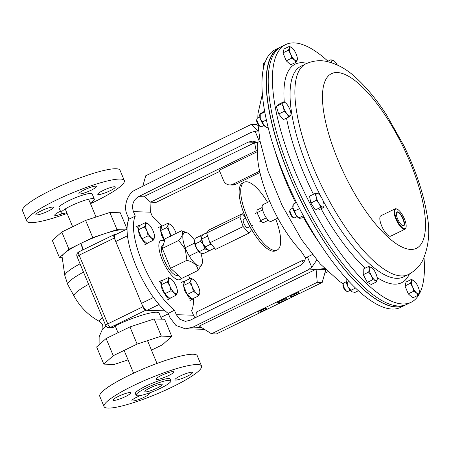<?xml version="1.0" encoding="UTF-8"?>
<svg xmlns="http://www.w3.org/2000/svg" width="451" height="451" viewBox="0 0 451 451"><rect width="100%" height="100%" fill="white"/><g stroke="black" fill="none" stroke-linecap="round" stroke-linejoin="round"><path stroke-width="0.68" d="M291.408 295.309A3.879 0.631 157.4 0 0 295.681 293.793A3.879 0.631 157.4 0 0 297.35 292.84M292.812 294.559A4.826 0.784 157.4 0 0 290.156 296.324A4.826 0.784 157.4 0 0 296.392 294.672A4.826 0.784 157.4 0 0 298.945 292.665A4.826 0.784 157.4 0 0 292.812 294.559M260.768 310.153A4.826 0.784 157.4 0 0 258.119 311.917A4.826 0.784 157.4 0 0 264.354 310.26A4.826 0.784 157.4 0 0 266.907 308.258A4.826 0.784 157.4 0 0 260.768 310.153M259.364 310.902A3.879 0.631 157.4 0 0 263.638 309.386A3.879 0.631 157.4 0 0 265.306 308.428M280.33 300.631A4.826 0.784 157.4 0 0 277.681 302.395A4.826 0.784 157.4 0 0 283.916 300.744A4.826 0.784 157.4 0 0 286.47 298.737A4.826 0.784 157.4 0 0 280.33 300.631M278.927 301.386A3.879 0.631 157.4 0 0 283.2 299.864A3.879 0.631 157.4 0 0 284.869 298.912M151 202.178L150.578 212.173L152.455 216.672A56.567 18.88 -115.9 0 1 162.039 226.143M312.346 254.539L305.564 257.916L300.676 250.643A70.142 23.413 -115.9 0 1 268.587 198.795A70.142 23.413 -115.9 0 1 257.78 147.595L257.51 142.465L260.069 141.253M305.564 257.916C304.746 261.518 302.818 264.134 299.768 265.752L190.001 320.323L185.446 321.332L179.853 319.325L176.313 314.691L174.436 310.192A56.567 18.88 -115.9 0 1 142.448 262.786A56.567 18.88 -115.9 0 1 135.289 216.142L133.417 211.643C131.427 205.132 133.13 200.137 138.525 196.664L248.292 142.093L252.848 141.084L257.51 142.465M176.313 314.691L193.473 315.221L191.602 310.722A56.567 18.88 -115.9 0 0 193.4 298.415M188.541 275.071A56.567 18.88 -115.9 0 1 189.696 278.774M257.639 142.832L254.612 142.736L256.162 150.769L150.555 202.161L156.153 202.336L219.744 171.386M254.612 142.736L144.348 196.394L150.555 202.161M257.476 150.809L256.162 150.769M257.436 151.626L219.254 170.207L223.544 180.513A7.543 7.002 -88.2 0 0 229.706 184.938A7.543 7.002 -88.2 0 0 232.795 184.273L235.54 184.358L259.934 172.485M232.795 184.273L258.367 171.825A7.543 7.002 -88.2 0 0 259.607 171.053M235.54 184.358A7.543 7.002 91.8 0 1 232.451 185.023L229.706 184.938M204.399 329.315L185.333 328.824L175.935 325.453L169.988 317.667L168.229 313.445L174.436 310.192M185.333 328.824L192.983 327.133L307.723 270.087L311.754 267.302L307.435 256.929M193.473 315.221L195.001 317.837M324.805 273.221L327.849 271.773M168.229 313.445A56.567 18.88 -115.9 0 1 136.055 265.898A56.567 18.88 -115.9 0 1 128.963 219.118L127.205 214.896C122.937 206.682 127.656 192.842 135.79 189.73L250.53 132.69L255.097 131.196L259.415 141.569M316.072 269.247L317.25 282.32L211.513 333.774L199.263 326.09L316.072 269.247L325.554 269.54M324.647 268.621L307.723 270.087M258.541 130.976L255.097 131.196M135.289 216.142L128.963 219.118M311.754 267.302L316.816 260.018M325.785 269.766L322.177 282.473L317.25 282.32M211.513 333.774L216.441 333.926L322.177 282.473M142.753 186.269L145.741 175.766L251.478 124.307L256.405 124.459L258.051 125.491M257.887 130.835L251.478 124.307M303.405 262.724L301.916 260.689L304.605 260.774M195.988 317.346L196.309 312.086L301.916 260.689M280.499 47.146A143.3 47.829 64.1 0 0 279.457 47.609L275.262 49.649A143.3 47.829 64.1 0 0 264.737 111.82A143.3 47.829 64.1 0 0 325.526 251.979A143.3 47.829 64.1 0 0 400.674 307.356L404.868 305.316A143.3 47.829 64.1 0 0 405.872 304.78M279.457 47.609A143.3 47.829 64.1 0 0 268.931 109.779A143.3 47.829 64.1 0 0 329.72 249.939A143.3 47.829 64.1 0 0 404.868 305.316M327.939 61.201A143.3 47.829 -115.9 0 1 327.945 61.201A143.3 47.829 -115.9 0 0 285.697 44.57L281.503 46.611A143.3 47.829 -115.9 0 0 282.365 151.124A143.3 47.829 -115.9 0 0 364.667 287.687A143.3 47.829 -115.9 0 0 406.909 304.318L411.103 302.277A143.3 47.829 -115.9 0 1 368.862 285.646A143.3 47.829 -115.9 0 1 286.56 149.084A143.3 47.829 -115.9 0 1 285.697 44.57M424.013 257.786A143.3 47.829 -115.9 0 1 411.103 302.277M404.361 305.299A143.074 47.755 -115.9 0 1 304.904 208.61A143.074 47.755 -115.9 0 1 279.158 48.015M127.041 229.063L115.242 234.802A7.543 2.52 64.1 0 0 115.744 241.499L141.484 303.331A7.543 2.52 64.1 0 0 147.144 310.288L165.128 310.84L145.741 310.243L110.58 327.353L113.1 327.432A31.147 5.074 -22.6 0 1 115.366 326.287M161.599 319.167L159.107 313.186A33.938 5.525 157.4 0 0 115.18 325.842L118.038 332.708L106.12 338.509L96.649 346.937L103.798 364.115L114.238 364.436L128.061 359.887M114.317 238.066L79.156 255.176L107.75 323.874L142.911 306.765L114.317 238.066A3.771 1.257 64.1 0 1 114.064 234.717A3.771 1.257 64.1 0 1 114.283 234.672L115.439 234.706M142.911 306.765A3.771 1.257 64.1 0 0 145.741 310.243M83.446 249.617L80.859 243.399A33.938 5.525 -22.6 0 1 104.891 233.612A33.938 5.525 -22.6 0 1 122.227 229.79A33.938 5.525 -22.6 0 1 124.453 230.32M114.064 234.717L78.902 251.827A3.771 1.257 64.1 0 0 79.156 255.176A3.771 0.614 157.4 0 0 77.07 256.67L105.669 325.368A3.771 0.614 157.4 0 1 107.75 323.874A3.771 1.257 64.1 0 0 110.58 327.353A3.771 3.501 91.8 0 1 109.035 327.685L113.1 327.432M151.451 350.139L162.298 344.863L171.769 336.435L164.621 319.263L154.186 318.942L129.956 326.913L118.038 332.708M106.12 338.509L113.269 355.687L103.798 364.115M129.956 326.913L137.104 344.085L113.269 355.687M154.186 318.942L161.334 336.113L137.104 344.085M171.769 336.435L161.334 336.113M125.35 229.886L117.006 229.627L92.776 237.604L68.947 249.2L61.798 232.023L52.322 240.451L59.476 257.628L62.227 257.713M127.041 228.973L120.293 212.776L109.858 212.455L85.628 220.426L61.798 232.023M117.006 229.627L109.858 212.455M92.776 237.604L85.628 220.426M68.947 249.2L64.211 253.411A33.938 5.525 -22.6 0 1 80.859 243.399L82.899 249.882M80.052 263.818A38.718 6.303 -22.6 0 0 64.843 275.708L62.063 256.608A33.938 5.525 -22.6 0 1 64.211 253.411L59.476 257.628M163.397 244.718L162.974 244.921A16.85 5.626 64.1 0 0 164.096 259.877A16.85 5.626 64.1 0 0 177.722 275.223L178.015 275.082M164.485 241.026A21.721 7.25 64.1 0 0 160.844 240.541A21.721 7.25 64.1 0 0 162.287 259.821A21.721 7.25 64.1 0 0 179.853 279.603A21.721 7.25 64.1 0 0 181.257 278.03M95.73 186.156A9.505 1.545 -22.6 0 1 96.446 186.426A9.505 1.545 -22.6 0 1 89.766 190.858A9.505 1.545 -22.6 0 1 79.618 193.998A9.505 1.545 -22.6 0 1 78.902 193.727A9.505 1.545 -22.6 0 1 85.583 189.296A9.505 1.545 -22.6 0 1 95.73 186.156M114.577 186.737A9.505 1.545 -22.6 0 1 115.293 187.002A9.505 1.545 -22.6 0 1 108.612 191.438A9.505 1.545 -22.6 0 1 98.465 194.578A9.505 1.545 -22.6 0 1 97.749 194.308A9.505 1.545 -22.6 0 1 104.429 189.877A9.505 1.545 -22.6 0 1 114.577 186.737M63.168 213.396A9.505 1.545 -22.6 0 1 55.434 215.516A9.505 1.545 -22.6 0 1 54.712 215.251A9.505 1.545 -22.6 0 1 60.468 211.243M52.694 207.099A9.505 1.545 -22.6 0 1 53.415 207.364A9.505 1.545 -22.6 0 1 46.735 211.795A9.505 1.545 -22.6 0 1 36.587 214.935A9.505 1.545 -22.6 0 1 35.866 214.67A9.505 1.545 -22.6 0 1 42.546 210.239A9.505 1.545 -22.6 0 1 52.694 207.099M66.827 212.782A17.95 2.92 -22.6 0 1 62.514 213.408A17.95 2.92 -22.6 0 1 61.161 212.9A17.95 2.92 -22.6 0 1 73.778 204.529A17.95 2.92 -22.6 0 1 92.945 198.598A17.95 2.92 -22.6 0 1 94.304 199.105A17.95 2.92 -22.6 0 1 90.223 203.046M61.161 212.9L59.008 207.736A17.95 2.92 -22.6 0 1 71.63 199.365A17.95 2.92 -22.6 0 1 90.798 193.434A17.95 2.92 -22.6 0 1 92.151 193.941L94.304 199.105M67.086 213.408A52.795 8.597 -22.6 0 1 30.831 222.614A52.795 8.597 -22.6 0 1 26.84 221.125A52.795 8.597 -22.6 0 1 63.957 196.501A52.795 8.597 -22.6 0 1 120.327 179.058A52.795 8.597 -22.6 0 1 124.318 180.547A52.795 8.597 -22.6 0 1 90.482 203.672M26.84 221.125L22.55 210.82A52.795 8.597 -22.6 0 1 59.667 186.201A52.795 8.597 -22.6 0 1 116.042 168.753A52.795 8.597 -22.6 0 1 120.034 170.241L124.318 180.547M113.799 400.426A9.505 1.545 157.4 0 0 123.946 397.292A9.505 1.545 157.4 0 0 130.627 392.855A9.505 1.545 157.4 0 0 129.911 392.59A9.505 1.545 157.4 0 0 119.763 395.73A9.505 1.545 157.4 0 0 113.077 400.161A9.505 1.545 157.4 0 0 113.799 400.426M140.475 395.51A9.505 1.545 157.4 0 0 131.923 400.742A9.505 1.545 157.4 0 0 132.645 401.007A9.505 1.545 157.4 0 0 142.792 397.867A9.505 1.545 157.4 0 0 149.473 393.435A9.505 1.545 157.4 0 0 148.751 393.171A9.505 1.545 157.4 0 0 148.717 393.171M175.676 380.069A9.505 1.545 157.4 0 0 185.823 376.929A9.505 1.545 157.4 0 0 192.504 372.498A9.505 1.545 157.4 0 0 191.788 372.227A9.505 1.545 157.4 0 0 181.64 375.367A9.505 1.545 157.4 0 0 174.96 379.798A9.505 1.545 157.4 0 0 175.676 380.069M156.83 379.488A9.505 1.545 157.4 0 0 166.977 376.348A9.505 1.545 157.4 0 0 173.658 371.917A9.505 1.545 157.4 0 0 172.942 371.647A9.505 1.545 157.4 0 0 162.794 374.787A9.505 1.545 157.4 0 0 156.114 379.218A9.505 1.545 157.4 0 0 156.83 379.488M145.583 391.902A9.353 1.522 157.4 0 0 155.567 388.813A9.353 1.522 157.4 0 0 162.14 384.449A9.353 1.522 157.4 0 0 161.435 384.19A9.353 1.522 157.4 0 0 151.451 387.279A9.353 1.522 157.4 0 0 144.872 391.637A9.353 1.522 157.4 0 0 145.583 391.902M201.535 366.037L197.245 355.732A52.795 8.597 157.4 0 0 193.254 354.244A52.795 8.597 157.4 0 0 136.879 371.692A52.795 8.597 157.4 0 0 99.761 396.311L104.051 406.616A52.795 8.597 157.4 0 0 108.043 408.104A52.795 8.597 157.4 0 0 164.418 390.662A52.795 8.597 157.4 0 0 201.535 366.037A52.795 8.597 157.4 0 0 197.544 364.549A52.795 8.597 157.4 0 0 141.169 381.997A52.795 8.597 157.4 0 0 104.051 406.616M170.918 380.802L170.202 379.082A18.857 3.067 157.4 0 0 168.775 378.552A18.857 3.067 157.4 0 0 148.644 384.782A18.857 3.067 157.4 0 0 135.385 393.576L136.101 395.29A18.857 3.067 157.4 0 0 137.527 395.826A18.857 3.067 157.4 0 0 157.658 389.591A18.857 3.067 157.4 0 0 170.918 380.802A18.857 3.067 157.4 0 0 169.491 380.266A18.857 3.067 157.4 0 0 149.354 386.496A18.857 3.067 157.4 0 0 136.101 395.29M200.847 253.208A18.48 6.167 -115.9 0 1 202.121 263.829A18.48 6.167 -115.9 0 1 195.289 263.767A18.48 6.167 -115.9 0 1 185.739 249.037A18.48 6.167 -115.9 0 1 186.996 232.75A18.48 6.167 -115.9 0 1 194.55 240.276M186.996 232.75L181.55 230.771C183.822 232.406 182.864 235.642 178.675 240.473L185.276 249.183L186.934 260.306C193.834 262.082 197.544 265.459 198.062 270.437L202.121 263.829M186.934 260.306L170.546 268.277L181.674 278.408L198.062 270.437M181.55 230.771L165.162 238.748L162.292 248.445L170.546 268.277M178.675 240.473L162.292 248.445M249.933 226.56L247.672 227.659A4.69 1.567 -115.9 0 1 243.574 222.58A4.69 1.567 -115.9 0 1 243.568 219.225L245.829 218.126M250.638 227.845L251.376 230.033L248.907 233.156L215.663 249.335L209.907 242.745L243.151 226.565L239.864 216.852L206.62 233.032L209.907 242.745M248.907 233.156L243.151 226.565M239.864 216.852L242.328 213.729L209.089 229.909L206.62 233.032M242.328 213.729L245.491 217.348M269.687 201.377L263.018 204.624A9.308 3.106 64.1 0 0 264.06 213.853A9.308 3.106 64.1 0 0 271.158 221.362L277.833 218.115M266.338 217.844L260.712 220.584A7.092 2.368 64.1 0 0 263.796 222.478L268.379 220.251M262.178 207.499L257.594 209.732A7.092 2.368 64.1 0 0 257.047 212.658L262.623 209.946M257.047 212.658L260.712 220.584M198.406 295.98L199.697 293.488L199.827 292.011A8.479 2.83 -115.9 0 1 199.697 293.488A8.479 2.83 -115.9 0 1 196.551 293.392L198.406 295.98L192.199 299.002L187.193 294.447L193.406 291.425L196.551 293.392A8.479 2.83 64.1 0 1 192.194 286.656L193.406 291.425M189.696 282.506L192.194 286.656A8.479 2.83 -115.9 0 1 190.982 280.015L189.696 282.506L183.484 285.534L184.775 281.17L190.987 278.149L190.982 280.015A8.479 2.83 -115.9 0 1 193.969 279.97A8.479 2.83 -115.9 0 1 194.127 280.11L190.987 278.149M187.193 294.447L183.484 285.534M194.127 280.11A8.479 2.83 -115.9 0 1 198.485 286.847A8.479 2.83 -115.9 0 1 199.827 292.011M176.014 295.292L177.299 292.8L177.435 291.323A8.479 2.83 -115.9 0 1 177.299 292.8A8.479 2.83 -115.9 0 1 174.154 292.699L176.014 295.292L169.801 298.314L164.801 293.759L171.008 290.737L174.154 292.699A8.479 2.83 64.1 0 1 169.796 285.968L171.008 290.737M167.298 281.819L169.796 285.968A8.479 2.83 -115.9 0 1 168.584 279.327L167.298 281.819L161.086 284.84L162.377 280.483L168.589 277.455L168.584 279.327A8.479 2.83 -115.9 0 1 171.572 279.282A8.479 2.83 -115.9 0 1 171.73 279.423L168.589 277.455M164.801 293.759L161.086 284.84M171.73 279.423A8.479 2.83 -115.9 0 1 176.087 286.159A8.479 2.83 -115.9 0 1 177.435 291.323M164.812 239.938L164.316 239.487L165.049 239.131M164.316 239.487L160.607 230.574L166.819 227.546L169.317 231.696L170.529 236.465M160.607 230.574L161.898 226.21L168.11 223.189L168.105 225.055L166.819 227.546M171.425 235.698A8.479 2.83 64.1 0 1 169.317 231.696A8.479 2.83 -115.9 0 1 168.105 225.055A8.479 2.83 -115.9 0 1 171.092 225.01A8.479 2.83 -115.9 0 1 171.25 225.15L168.11 223.189M171.25 225.15A8.479 2.83 -115.9 0 1 175.608 231.887A8.479 2.83 -115.9 0 1 176.172 233.387M153.137 240.332L154.422 237.835L154.558 236.363A8.479 2.83 -115.9 0 1 154.422 237.835A8.479 2.83 -115.9 0 1 151.277 237.739L153.137 240.332L146.925 243.354L141.918 238.799L148.131 235.777L151.277 237.739A8.479 2.83 64.1 0 1 146.919 231.002L148.131 235.777M144.421 226.859L146.919 231.002A8.479 2.83 -115.9 0 1 145.707 224.367L144.421 226.859L138.209 229.88L139.5 225.523L145.712 222.495L145.707 224.367A8.479 2.83 -115.9 0 1 148.695 224.322A8.479 2.83 -115.9 0 1 148.853 224.463L145.712 222.495M141.918 238.799L138.209 229.88M148.853 224.463A8.479 2.83 -115.9 0 1 153.21 231.2A8.479 2.83 -115.9 0 1 154.558 236.363M327.246 61.545L330.955 59.735L331.553 62.689M334.27 61.037L330.955 59.735M331.586 62.7A7.543 2.52 64.1 0 1 331.564 62.244A7.543 2.52 -115.9 0 1 333.509 60.513A7.543 2.52 -115.9 0 1 334.349 61.105A7.543 2.52 -115.9 0 1 337.263 64.944M346.188 281.79L343.651 283.025A4.713 1.573 64.1 0 0 343.284 283.544L342.952 284.744A3.715 1.24 64.1 0 0 342.901 285.269A3.715 1.24 64.1 0 0 343.972 288.64A3.715 1.24 64.1 0 0 345.996 290.996L347.146 291.476A4.713 1.573 64.1 0 0 347.777 291.504L350.314 290.269M343.284 283.544A4.713 1.573 64.1 0 0 343.217 284.209A4.713 1.573 64.1 0 0 344.575 288.488A4.713 1.573 64.1 0 0 347.146 291.476M371.957 267.764L368.642 266.468L369.251 268.976L368.721 272.038L371.308 275.6L372.757 279.716L375.311 280.488L376.72 281.819L377.256 278.757A7.543 2.52 -115.9 0 1 375.311 280.488A7.543 2.52 -115.9 0 1 371.308 275.6A7.543 2.52 -115.9 0 1 369.251 268.976A7.543 2.52 -115.9 0 1 371.196 267.24A7.543 2.52 -115.9 0 1 372.036 267.832A7.543 2.52 -115.9 0 1 375.198 272.133A7.543 2.52 64.1 0 1 377.25 278.543L377.25 278.549A7.543 2.52 64.1 0 1 377.256 278.757M376.72 281.819L371.286 284.468L367.323 282.36L363.28 274.687L363.207 269.112L368.642 266.468M367.323 282.36L372.757 279.716M363.28 274.687L368.721 272.038M259.894 117.012L257.358 118.247A4.713 1.573 64.1 0 0 256.991 118.765L256.658 119.96A3.715 1.24 64.1 0 0 258.609 125.271A3.715 1.24 64.1 0 0 259.703 126.212L260.847 126.692A4.713 1.573 64.1 0 0 261.484 126.72L264.021 125.485M256.991 118.765A4.713 1.573 64.1 0 0 259.46 125.496A4.713 1.573 64.1 0 0 260.847 126.692M291.008 115.005L290.951 113.765A7.543 2.52 -115.9 0 1 290.455 115.732L291.008 115.005M288.764 117.006L290.455 115.732A7.543 2.52 64.1 0 1 287.022 113.906L288.764 117.006L283.324 119.656L278.707 114.007L284.141 111.363L287.022 113.906A7.543 2.52 -115.9 0 1 283.527 107.259L284.141 111.363M281.768 103.713L283.527 107.259A7.543 2.52 -115.9 0 1 283.459 102.433L281.768 103.713L276.328 106.357L278.571 104.356L284.012 101.712L283.459 102.433A7.543 2.52 -115.9 0 1 285.742 103.048A7.543 2.52 -115.9 0 1 286.892 104.254A7.543 2.52 -115.9 0 1 290.393 110.907A7.543 2.52 -115.9 0 1 290.951 113.765M278.707 114.007L276.328 106.357M285.652 102.975L284.012 101.712M267.59 202.398A37.709 12.589 64.1 0 0 244.194 182.198A37.709 12.589 64.1 0 0 245.113 211.643A37.709 12.589 64.1 0 0 277.196 250.012A37.709 12.589 64.1 0 0 276.277 220.573A37.709 12.589 64.1 0 0 275.736 219.135M244.194 182.198L242.61 182.971A37.709 12.589 64.1 0 0 243.529 212.41A37.709 12.589 64.1 0 0 275.612 250.784L277.196 250.012M402.585 225.641A7.413 2.475 64.1 0 0 403.403 225.641A7.413 2.475 64.1 0 0 403.397 220.257A7.413 2.475 64.1 0 0 399.124 213.154A7.413 2.475 64.1 0 0 396.914 212.303A7.413 2.475 64.1 0 0 396.412 212.951M399.321 212.821A7.695 2.565 64.1 0 0 396.452 212.776A7.695 2.565 64.1 0 0 401.514 224.874A7.695 2.565 64.1 0 0 402.749 225.714A7.695 2.565 64.1 0 0 404.113 221.373A7.695 2.565 64.1 0 0 399.321 212.821M401.971 227.355A10.858 3.625 64.1 0 0 406.018 227.417A10.858 3.625 64.1 0 0 398.87 210.341A10.858 3.625 64.1 0 0 397.128 209.151A10.858 3.625 64.1 0 0 395.206 215.285A10.858 3.625 64.1 0 0 401.971 227.355M406.018 227.417L405.866 227.964A11.314 3.777 -115.9 0 1 404.987 229.204A11.314 3.777 -115.9 0 1 401.649 227.896A11.314 3.777 -115.9 0 1 395.155 217.111A11.314 3.777 -115.9 0 1 395.082 208.864A11.314 3.777 -115.9 0 1 396.609 208.937L397.128 209.151M404.987 229.204L390.769 236.127A11.314 3.777 -115.9 0 1 387.432 234.813A11.314 3.777 -115.9 0 1 380.937 224.029A11.314 3.777 -115.9 0 1 380.864 215.781L395.082 208.864M418.178 295.23L412.744 297.88L408.296 293.866L404.975 285.934L406.097 282.01L411.537 279.366L411.549 281.046L410.416 283.284L412.648 286.971L413.736 291.216L416.532 292.947L418.178 295.23L419.43 291.893M404.975 285.934L410.416 283.284M414.334 281.091A7.543 2.52 -115.9 0 0 414.21 280.99A7.543 2.52 -115.9 0 0 411.549 281.046A7.543 2.52 -115.9 0 0 412.648 286.971A7.543 2.52 -115.9 0 0 416.532 292.947A7.543 2.52 -115.9 0 0 419.312 292.992A7.543 2.52 -115.9 0 0 419.424 291.701A7.543 2.52 -115.9 0 0 418.212 287.067A7.543 2.52 64.1 0 0 414.334 281.091L411.537 279.366M408.296 293.866L413.736 291.216M292.975 208.086L290.438 209.32A4.713 1.573 64.1 0 0 290.072 209.839A4.713 1.573 64.1 0 0 291.087 214.248A4.713 1.573 64.1 0 0 293.928 217.771A4.713 1.573 64.1 0 0 294.3 217.856A4.713 1.573 64.1 0 0 294.565 217.799L297.102 216.565M323.953 207.336L324.032 204.839A7.543 2.52 64.1 0 0 323.886 203.638A7.543 2.52 -115.9 0 0 321.011 196.766A7.543 2.52 -115.9 0 0 318.823 194.127L317.166 193.287L314.984 193.541L316.19 196.687L316.258 200.385L319.066 203.553L320.74 207.28L322.916 207.032L323.953 207.336L318.513 209.98L315.3 209.929L320.74 207.28M315.3 209.929L310.818 203.029L316.258 200.385M310.818 203.029L309.549 196.185L314.984 193.541M290.072 209.839L289.739 211.04A3.715 1.24 64.1 0 0 290.54 214.518A3.715 1.24 64.1 0 0 292.784 217.292L293.928 217.771M324.032 204.839A7.543 2.52 64.1 0 1 322.916 207.032A7.543 2.52 -115.9 0 1 319.066 203.553A7.543 2.52 -115.9 0 1 316.19 196.687A7.543 2.52 -115.9 0 1 317.166 193.287A7.543 2.52 -115.9 0 1 318.823 194.127M286.261 60.823L282.935 52.891L288.375 50.247L290.607 53.934L291.696 58.179L286.261 60.823L290.703 64.837L296.138 62.193L297.389 58.855M291.696 58.179L294.492 59.91L296.138 62.193M282.935 52.891L284.062 48.973L289.497 46.323L289.508 48.009L288.375 50.247M292.293 48.054A7.543 2.52 -115.9 0 1 296.172 54.024A7.543 2.52 -115.9 0 1 297.384 58.664A7.543 2.52 -115.9 0 1 297.271 59.955A7.543 2.52 -115.9 0 1 294.492 59.91A7.543 2.52 64.1 0 1 290.607 53.934A7.543 2.52 -115.9 0 1 289.508 48.009A7.543 2.52 -115.9 0 1 292.169 47.947A7.543 2.52 -115.9 0 1 292.293 48.054L289.497 46.323M264.996 62.559L263.79 63.146A4.713 1.573 64.1 0 0 263.423 63.664A4.713 1.573 64.1 0 0 263.801 66.534M263.423 63.664L263.091 64.859A3.715 1.24 64.1 0 0 263.553 67.571M346.345 278.498L346.018 280.251A7.543 2.52 64.1 0 0 348.054 286.864A7.543 2.52 64.1 0 0 352.056 291.786A7.543 2.52 64.1 0 0 352.304 291.904A7.543 2.52 64.1 0 0 352.327 291.915L355.033 292.378L358.427 290.726M349.125 281.525L347.033 282.54L346.018 280.251A7.543 2.52 -115.9 0 1 346.131 279.22A7.543 2.52 -115.9 0 1 346.165 279.113M347.033 282.54L348.054 286.864L352.056 291.786M355.557 288.042L351.058 290.23M259.934 114.086L259.838 114.436A7.543 2.52 64.1 0 0 260.278 118.528A7.543 2.52 64.1 0 0 263.767 125.186A7.543 2.52 64.1 0 0 266.011 127.12L266.969 127.52M264.619 111.171L260.238 113.731L260.278 118.528L262.448 121.866L263.767 125.186L267.065 127.543L267.212 127.047M260.238 113.731L260.092 114.227L264.76 111.955M268.041 127.069L267.065 127.543M266.372 119.955L262.448 121.866M207.55 235.777L207.195 236.313L201.817 238.934L202.747 243.286L206.671 249.099A7.543 2.52 -115.9 0 0 207.37 249.595A7.543 2.52 -115.9 0 0 207.432 249.629A7.543 2.52 -115.9 0 1 203.446 244.741A7.543 2.52 -115.9 0 1 201.394 238.122A7.543 2.52 -115.9 0 1 201.439 237.378A7.543 2.52 64.1 0 0 201.439 237.401A7.543 2.52 64.1 0 0 202.747 243.286A7.543 2.52 64.1 0 0 206.671 249.099L209.659 250.553L214.625 248.14M194.466 240.755A7.543 2.52 64.1 0 0 194.454 240.8A7.543 2.52 64.1 0 0 194.415 241.516A7.543 2.52 64.1 0 0 196.467 248.14L199.286 251.59L204.669 248.969L203.446 244.741L200.633 241.291L195.249 243.912L196.467 248.14A7.543 2.52 -115.9 0 0 200.391 252.994L200.391 252.994A7.543 2.52 -115.9 0 0 200.47 253.034L200.391 252.994M201.975 235.929L200.56 235.726L195.176 238.348L194.415 241.516L195.249 243.912M200.56 235.726L201.394 238.122L200.633 241.291M204.669 248.969L207.449 249.64L208.633 251.083L203.249 253.704L200.47 253.034L199.286 251.59M208.633 251.083L208.931 250.311M210.611 243.551L210.662 244.239L205.278 246.86M207.195 236.313L208.041 237.226M210.662 244.239L211.44 244.504M206.908 232.665L202.73 234.7L201.439 237.395M201.473 237.203L201.817 238.934M267.161 57.722L266.282 59.295A7.543 2.52 64.1 0 0 266.265 59.335A7.543 2.52 64.1 0 0 266.214 59.571M296.482 202.527L293.319 204.066L292.919 205.515A7.543 2.52 64.1 0 0 292.953 207.956A7.543 2.52 64.1 0 0 295.811 214.828A7.543 2.52 64.1 0 0 299.092 218.199A7.543 2.52 64.1 0 0 299.193 218.239M293.319 204.066L292.953 207.956L294.559 210.888L295.811 214.828L299.667 218.335L302.271 217.906L304.042 217.044M303.32 215.719L299.036 217.805L299.667 218.335M299.605 208.689L294.559 210.888M162.45 280.443L161.469 280.522L160.55 282.1L162.197 289.948L167.039 297.463L169.914 298.658L170.529 297.959M184.848 281.136L183.867 281.215L182.948 282.788L184.594 290.636L189.431 298.15L192.312 299.346L192.927 298.647M161.971 226.176L160.99 226.255L160.071 227.828L161.514 235.196L164.547 240.823M139.573 225.483L138.592 225.562L137.673 227.141L139.32 234.988L144.157 242.503L147.037 243.698L147.652 242.999M150.578 212.173L133.417 211.643M259.787 171.87L258.367 171.825M192.983 327.133L201.338 327.392M257.346 142.369L248.292 142.093M138.525 196.664L144.85 196.861M274.941 150.668A117.142 39.102 64.1 0 0 295.743 202.888M303.393 217.359A117.142 39.102 64.1 0 0 320.982 245.271M408.251 274.574C414.7 271.231 419.52 266.513 422.711 260.419C429.076 246.026 430.395 230.14 426.663 212.754C422.92 191.652 415.36 169.384 403.989 145.955L386.761 115.315C377.07 100.274 367.024 87.968 356.617 78.378C347.264 69.409 337.049 63.715 325.972 61.297C319.15 60.006 312.408 60.874 305.733 63.912A117.142 39.102 -115.9 0 0 306.438 149.343A117.142 39.102 -115.9 0 0 373.716 260.982A117.142 39.102 -115.9 0 0 408.251 274.574L403.391 276.942A117.142 39.102 -115.9 0 1 368.862 263.35A117.142 39.102 -115.9 0 1 322.792 200.131M321.056 196.833A117.142 39.102 -115.9 0 1 300.873 66.274L305.733 63.912M365.225 268.131A121.55 40.573 -115.9 0 1 321.067 208.74M313.451 194.285A121.55 40.573 -115.9 0 1 286.515 118.106M284.271 101.887A121.55 40.573 -115.9 0 1 306.911 63.365M360.107 84.929A97.112 32.416 -115.9 0 1 423.602 206.169A97.112 32.416 -115.9 0 1 387.837 237.034A97.112 32.416 -115.9 0 1 324.342 115.789A97.112 32.416 -115.9 0 1 360.107 84.929M409.407 273.982A121.55 40.573 -115.9 0 1 377.143 277.562M88.599 284.355A38.002 6.184 -22.6 0 0 74.116 296.194C80.255 307.272 88.892 315.79 100.021 321.749A24.117 3.924 -22.6 0 1 102.518 317.792M160.855 317.374L168.347 313.727M99.102 344.756L99.141 336.762L102.298 329.591A25.611 4.172 -22.6 0 1 106.188 326.253M74.116 296.194L67.853 284.728A39.378 6.41 -22.6 0 1 83.503 272.116M159.028 304.504L147.144 310.288M153.509 297.48L141.484 303.331M127.464 235.794L115.744 241.499M256.05 131.066L258.513 130.751M343.211 283.809L339.575 281.435L320.289 263.993L301.601 239.656L281.96 205.104L267.945 170.991L260.041 141.084L257.983 124.386M257.82 118.021L257.955 113.765L262.358 94.141M100.021 321.749L102.597 324.619C103.07 327.967 102.969 329.625 102.298 329.591M168.37 313.778L160.877 317.425M78.902 251.827A3.771 3.771 0 0 0 77.07 256.67M105.669 325.368A3.771 3.771 0 0 0 109.035 327.685M64.843 275.708L67.853 284.728M185.198 247.689L194.601 243.112M189.257 256.027L198.66 251.455M261.152 221.103L259.393 221.96M252.408 225.353L251.517 225.788M257.047 212.663L255.283 213.52M248.304 216.92L247.413 217.354M96.035 217.004L88.633 199.224M72.639 226.746L65.237 208.96M147.511 340.663L156.993 363.45M124.115 350.41L133.597 373.191M142.984 306.934L143.294 306.781M419.424 291.701L419.441 292.011M297.384 58.664L297.401 58.974M346.131 279.22L346.21 278.927M161.469 280.522L159.068 281.695M169.914 298.658L167.513 299.825M183.867 281.215L181.46 282.382M192.312 299.346L189.91 300.518M160.99 226.255L158.583 227.422M138.592 225.562L136.185 226.735M147.037 243.698L144.636 244.865"/></g></svg>
